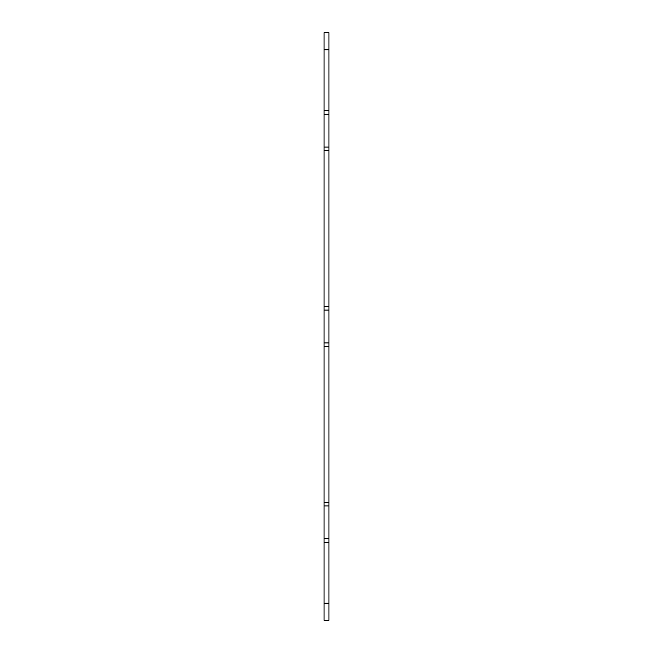 <?xml version="1.0" encoding="UTF-8"?>
<svg xmlns="http://www.w3.org/2000/svg" width="653" height="653" viewBox="0 0 653 653"><rect width="100%" height="100%" fill="white"/><g stroke="black" fill="none" stroke-linecap="round" stroke-linejoin="round"><path stroke-width="0.98" d="M324.051 603.209L324.051 620.35L328.949 620.35L328.949 542.48L324.051 542.48L324.051 603.209L328.949 603.209M328.949 49.791L328.949 32.65L324.051 32.65L324.051 110.52L328.949 110.52L328.949 49.791L324.051 49.791M328.949 110.52L328.949 150.68L324.051 150.68L324.051 306.42L328.949 306.42L328.949 150.68M328.949 306.42L328.949 346.58L324.051 346.58L324.051 306.42M324.051 346.58L324.051 502.32L328.949 502.32L328.949 346.58M328.949 502.32L328.949 542.48M328.949 310.061L324.051 310.061M328.949 342.939L324.051 342.939M328.949 505.961L324.051 505.961L324.051 502.32M324.051 542.48L324.051 505.961M328.949 538.839L324.051 538.839M324.051 150.68L324.051 110.52M328.949 147.039L324.051 147.039M328.949 114.161L324.051 114.161"/></g></svg>
